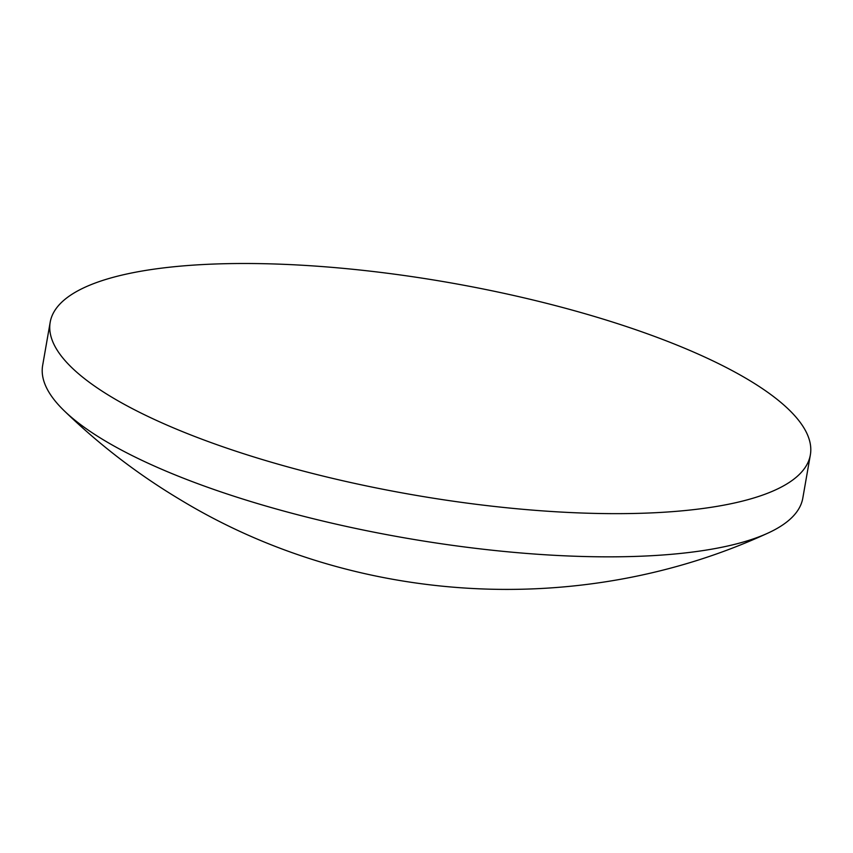 <?xml version="1.0" encoding="UTF-8"?>
<svg xmlns="http://www.w3.org/2000/svg" width="853" height="853" viewBox="0 0 853 853"><rect width="100%" height="100%" fill="white"/><g stroke="black" fill="none" stroke-linecap="round" stroke-linejoin="round"><path stroke-width="1.28" d="M810.35 454.916L802.812 498.099A385.823 107.638 -170.1 0 1 767.242 533.424A385.823 107.638 -170.1 0 1 549.833 555.047A385.823 107.638 -170.1 0 1 64.146 410.719A385.823 107.638 -170.1 0 1 64.05 410.624A385.823 107.638 -170.1 0 1 42.65 365.425L50.188 322.242A385.823 107.638 -170.1 0 1 303.167 265.294A385.823 107.638 -170.1 0 1 810.35 454.916A385.823 107.638 -170.1 0 1 557.372 511.853A385.823 107.638 -170.1 0 1 50.188 322.242M767.242 533.424C581.341 618.862 354.507 605.715 179.727 499.368C137.802 474.247 99.279 444.701 64.146 410.719"/></g></svg>
